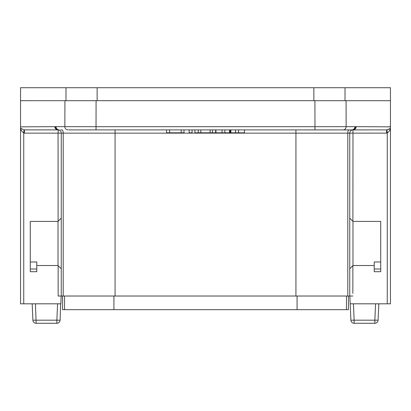 <?xml version="1.0" encoding="UTF-8"?>
<svg xmlns="http://www.w3.org/2000/svg" width="411" height="411" viewBox="0 0 411 411"><rect width="100%" height="100%" fill="white"/><g stroke="black" fill="none" stroke-linecap="round" stroke-linejoin="round"><path stroke-width="0.62" d="M62.539 296.028L62.539 309.658L348.461 309.658L348.461 296.028M20.55 303.816L20.55 129.835L20.55 303.816L60.823 303.816L61.162 296.028L58.151 296.028L352.849 296.028L349.838 296.028L350.891 320.179L354.133 320.179L354.133 323.282A3.247 3.247 0 0 1 350.891 320.179A3.247 3.247 0 0 0 354.133 323.282L374.853 323.282A3.247 3.247 0 0 0 378.094 320.179L378.808 303.816L378.094 320.179A3.247 3.247 0 0 1 374.853 323.282L374.853 320.179L378.094 320.179A3.247 3.247 0 0 1 374.853 323.282M350.336 303.816L387.26 303.816L387.26 133.107L349.746 133.143A3.247 3.247 0 0 1 352.756 129.907A3.247 3.247 0 0 0 349.746 133.143L61.254 133.143L61.254 296.028L58.151 296.028L58.136 265.655M351.662 296.028L349.746 296.028L349.746 133.143A3.247 3.247 0 0 1 352.756 129.907L386.617 129.897L386.561 133.143M249.626 129.897L352.756 129.907C354.539 129.614 355.52 128.535 355.7 126.67L356.167 126.655A3.247 3.18 90 0 1 352.987 129.897L352.885 221.293M352.864 265.655L352.849 293.346M349.093 129.897L341.094 129.897L349.093 129.897A3.247 1.295 90 0 0 347.793 133.143L347.793 296.028M115.943 129.897L161.374 129.897M68.719 129.897L295.057 129.897M169.568 129.897L169.568 132.82L184.015 132.82L184.015 129.897L189.152 129.897L189.152 132.82L192.081 132.82L192.081 129.897L194.922 129.897L194.922 132.82L200.845 132.82L200.845 129.897M210.108 129.897L210.108 132.82L215.652 132.82L215.652 129.897L215.955 129.897L215.955 132.82L222.027 132.82L222.027 129.897M58.115 221.298L58.069 133.143L61.254 133.143A3.247 3.247 0 0 0 58.244 129.907C56.461 129.614 55.48 128.535 55.3 126.67L56.066 126.655A3.247 3.18 90 0 0 59.246 129.897L58.27 129.907M387.26 303.816L390.45 303.816L390.45 129.835L389.864 130.477L390.45 129.835L390.45 87.718L97.13 87.718L97.13 100.685L20.55 100.695L20.55 128.227L24.018 129.881L58.013 129.897L24.383 129.897L24.439 133.143L58.074 133.143L58.203 129.902M20.55 126.845L54.833 126.655A3.247 3.18 -90 0 0 58.013 129.897L58.244 129.907M24.439 133.143L23.74 133.107L23.74 303.816M57.961 303.816L57.581 303.816L56.867 320.179L60.109 320.179L60.664 303.816M58.151 292.704L58.151 296.028M386.982 129.881L389.957 128.566L389.864 130.477L387.26 133.107L386.982 129.881L386.617 129.897M390.45 127.359L390.45 128.227L389.957 128.566M356.167 126.655L390.45 126.845M390.45 279.562L390.45 252.143L390.45 279.562M390.45 231.537L390.45 204.123L390.45 231.537M390.45 100.695L314.908 100.695L390.45 100.695M355.119 128.54L355.7 126.67L354.934 126.655A3.247 3.18 -90 0 1 351.754 129.897M354.934 126.655L314.97 126.691L314.908 100.695L323.863 100.695L313.87 100.685L313.87 87.718M97.13 100.685L313.87 100.685M97.13 87.718L20.55 87.718L20.55 100.695M56.066 126.655L64.856 126.655L64.917 100.695L96.092 100.695L96.03 126.691L64.856 126.655A3.247 3.18 90 0 0 68.036 129.897L68.031 129.897M54.833 126.655L55.3 126.67M24.018 129.881L23.74 133.107L21.136 130.477L21.043 128.566L20.55 128.227L20.55 129.835L21.136 130.477M57.581 303.816L35.433 303.816L36.147 323.282A3.247 3.247 0 0 1 32.906 320.179L56.867 320.179L56.867 323.282L36.147 323.282A3.247 3.247 0 0 1 32.906 320.179L32.192 303.816M20.55 279.562L20.55 252.143L20.55 279.562M20.55 231.537L20.55 204.123L20.55 231.537M346.083 100.695L346.144 126.655A3.247 3.18 90 0 1 342.964 129.897L341.094 129.897M60.689 129.897L61.907 129.897A3.247 1.295 -90 0 1 63.207 133.143L63.207 296.028M387.671 129.753L388.529 129.434M353.419 303.816L354.133 320.179L374.853 320.179L375.567 303.816L352.679 303.816M101.666 100.695L114.972 100.695M60.109 320.179A3.247 3.247 0 0 1 56.867 323.282M61.254 268.773L58.013 265.527L58.013 221.401L61.254 218.154M58.013 221.401L30.286 221.401L30.286 271.692L36.774 271.692L36.774 269.015L30.286 269.015M36.774 269.015L36.774 261.977L30.286 261.977M238.56 129.897L238.56 132.82L235.57 132.82L235.57 129.897M244.437 129.897L244.437 132.82L238.56 132.82M224.853 129.897L224.853 132.82L222.027 132.82M224.853 132.82L235.57 132.82M230.217 129.897L230.217 132.82M212.544 132.82L212.544 129.897M198.261 129.897L198.261 132.82M210.108 132.82L200.845 132.82M181.205 132.82L181.205 129.897M166.563 129.897L166.563 132.82L169.568 132.82M380.714 269.015L374.226 269.015L374.226 271.692L380.714 271.692L380.714 221.401L352.987 221.401L352.987 265.527L349.746 268.773M380.714 261.977L374.226 261.977L374.226 269.015M64.522 296.028L64.522 309.658M295.93 296.028L295.93 129.897M115.07 129.897L115.07 296.028M345.014 87.718L345.014 100.695M96.03 129.897L96.03 126.691L314.97 126.691L314.97 129.897M65.986 100.695L65.986 87.718M56.533 129.239L57.067 129.573M390.45 126.655L389.566 126.655M229.523 132.82L229.523 129.897M230.869 129.897L230.869 132.82M346.478 296.028L346.483 309.658M297.066 309.658L297.066 296.028M113.924 296.028L113.924 309.658M58.013 265.527L36.774 265.527M352.987 221.401L349.746 218.154M374.226 265.527L352.987 265.527"/></g></svg>
